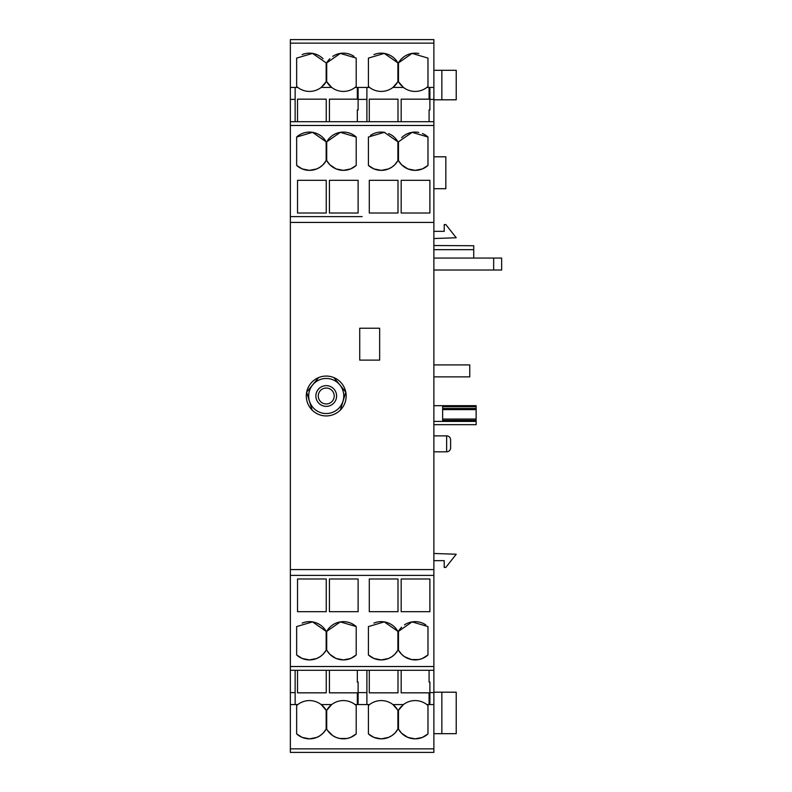 <?xml version="1.0" encoding="UTF-8"?>
<svg xmlns="http://www.w3.org/2000/svg" width="792" height="792" viewBox="0 0 792 792"><rect width="100%" height="100%" fill="white"/><g stroke="black" fill="none" stroke-linecap="round" stroke-linejoin="round"><path stroke-width="1.19" d="M433.877 435.867L446.629 435.867A3.99 3.99 0 0 1 450.618 439.857L450.618 447.827A3.99 3.99 0 0 1 446.629 451.816L433.877 451.816M326.235 415.929A19.929 19.929 0 0 1 306.306 396A19.929 19.929 0 0 1 326.235 376.071A19.929 19.929 0 0 1 346.163 396A19.929 19.929 0 0 1 326.235 415.929A19.929 19.929 0 0 0 346.163 396A19.929 19.929 0 0 0 326.235 376.071M326.235 403.969A7.97 7.97 0 0 1 318.265 396A7.97 7.97 0 0 1 326.235 388.03A7.97 7.97 0 0 1 334.204 396A7.97 7.97 0 0 1 326.235 403.969A7.97 7.97 0 0 0 334.204 396A7.97 7.97 0 0 0 326.235 388.03A7.97 7.97 0 0 1 334.204 396A7.97 7.97 0 0 1 326.235 403.969M333.868 377.586L345.797 392.169L340.332 410.098M433.877 156.806L445.837 156.806L445.837 188.694L433.877 188.694M290.357 87.437L290.357 752.4L433.877 752.4L433.877 39.6L290.357 39.6L290.357 87.437L297.802 87.437A19.137 19.137 0 0 0 321.186 87.437L331.69 87.437A19.137 19.137 0 0 0 355.063 87.437L358.123 87.437L358.123 109.91L357.331 109.91L357.331 121.721L366.894 121.721L366.894 87.437L369.557 87.437A19.137 19.137 0 0 0 392.941 87.437L403.445 87.437A19.137 19.137 0 0 0 426.829 87.437L429.888 87.437L429.888 109.91L429.086 109.91L429.086 121.721L295.139 121.721L295.139 87.437M290.357 216.602L362.112 216.602M433.877 553.469L456.202 554.242L445.837 567.418L444.233 567.418L444.233 560.647L433.877 560.647M312.137 410.098L306.672 392.169L318.612 377.586M359.726 328.225L379.655 328.225L379.655 360.122L359.726 360.122L359.726 328.225M450.618 447.827L450.618 439.857M433.877 424.67L476.131 424.67L476.131 421.413L433.877 421.413M433.877 405.682L476.131 405.682L476.131 421.413M476.131 419.047L442.639 419.047L476.131 419.057M476.131 406.712L442.639 406.712L442.639 420.394L476.131 420.394M476.131 409.613L442.639 409.613M433.877 364.904L469.755 364.904L469.755 376.863L433.877 376.863M433.877 258.063L501.643 258.063L501.643 270.022L433.877 270.022M493.673 258.063L493.673 270.022M433.877 245.54L473.735 245.738L473.735 249.668L433.877 249.668M473.735 249.668L473.735 258.063M433.877 231.353L444.233 231.353L444.233 224.582L445.837 224.582L456.202 237.758L433.877 238.531M290.357 575.398L433.877 575.398M429.086 670.279L429.086 682.09L429.888 682.09L429.888 704.563L429.086 704.563L429.086 692.832L401.178 692.832L401.178 670.279L397.99 670.279L397.99 692.832L369.29 692.832L369.29 670.279L366.894 670.279L366.894 704.563L369.557 704.563A19.137 19.137 0 0 1 392.941 704.563L403.445 704.563A19.137 19.137 0 0 1 426.829 704.563L429.086 704.563M429.888 704.563L433.877 704.563L429.888 704.563M357.331 670.279L357.331 682.09L358.123 682.09L358.123 704.563L357.331 704.563L357.331 692.832L329.423 692.832L329.423 670.279L326.235 670.279L326.235 692.832L297.535 692.832L297.535 670.279L295.139 670.279L295.139 704.563L297.802 704.563A19.137 19.137 0 0 1 321.186 704.563L331.69 704.563A19.137 19.137 0 0 0 326.72 710.305L331.69 704.563A19.137 19.137 0 0 1 355.063 704.563L357.331 704.563M358.123 704.563L366.894 704.563L358.123 704.563M290.357 670.279L433.877 670.279M401.178 121.721L401.178 99.168L429.086 99.168L429.086 87.437M429.888 87.437L433.877 87.437M329.423 121.721L329.423 99.168L357.331 99.168L357.331 87.437M358.123 87.437L366.894 87.437M369.29 121.721L369.29 99.168L397.99 99.168L397.99 121.721M297.535 121.721L297.535 99.168L326.235 99.168L326.235 121.721M290.357 704.563L295.139 704.563L290.357 704.563M355.063 704.563L356.212 705.524L356.212 733.897L350.698 737.392L347.054 738.49L339.699 738.49L336.055 737.392L332.709 735.6L327.502 730.392L326.72 729.125L326.72 710.305M369.557 87.437L368.409 86.476L368.409 58.103L384.298 53.401L397.911 62.885L397.911 81.705L392.941 87.437A19.137 19.137 0 0 0 397.129 82.972M290.357 121.721L295.139 121.721L290.357 121.721M297.802 87.437L296.653 86.476L296.653 58.103L312.543 53.401L326.155 62.885L326.155 81.705L321.186 87.437M323.017 85.833A19.137 19.137 0 0 0 326.155 81.705M399.257 730.392A19.137 19.137 0 0 0 427.977 733.897L422.453 737.392L415.137 738.847L407.821 737.392L401.613 733.253L398.475 729.125L398.475 710.305L403.445 704.563M426.829 704.563L427.977 705.524L427.977 733.897M401.603 706.177A19.137 19.137 0 0 0 398.475 710.305M397.129 709.038A19.137 19.137 0 0 0 392.941 704.563L397.911 710.305L397.911 729.125L394.772 733.253L391.921 735.6L388.565 737.392L381.249 738.847L373.933 737.392L368.409 733.897L368.409 705.524L369.557 704.563M326.155 710.305A19.137 19.137 0 0 0 321.186 704.563L326.155 710.305L326.155 729.125L323.007 733.253L320.156 735.6L316.81 737.392L309.494 738.847L302.168 737.392L296.653 733.897L296.653 705.524L297.802 704.563M326.72 729.125A19.137 19.137 0 0 0 356.212 733.897M418.81 53.509A19.137 19.137 0 0 0 398.475 62.885L412.087 53.401L427.977 58.103L427.977 86.476L426.829 87.437M403.445 87.437L398.475 81.705A19.137 19.137 0 0 0 401.603 85.823M398.475 81.705L398.475 62.885M326.72 81.705A19.137 19.137 0 0 0 331.69 87.437L326.72 81.705L326.72 62.885L340.332 53.401L356.212 58.103L356.212 86.476L355.063 87.437M354.044 56.4A19.137 19.137 0 0 0 332.709 56.4M329.858 58.747A19.137 19.137 0 0 0 326.72 62.885M368.409 733.897A19.137 19.137 0 0 0 397.911 729.125M296.653 733.897A19.137 19.137 0 0 0 326.155 729.125M397.911 62.885A19.137 19.137 0 0 0 373.933 54.608M323.027 58.757A19.137 19.137 0 0 0 302.168 54.608M398.475 650.183L398.475 631.363L412.097 621.888L427.977 626.591L427.977 654.964L422.453 658.459L418.82 659.558L411.454 659.558L404.464 656.657L401.603 654.311L398.475 650.183A19.137 19.137 0 0 0 427.977 654.964M425.809 624.898A19.137 19.137 0 0 0 404.464 624.898M401.603 627.244A19.137 19.137 0 0 0 398.475 631.363M356.212 626.591L356.212 654.964L350.698 658.459L343.382 659.914L336.055 658.459L329.848 654.311L326.72 650.183L326.72 631.363L340.332 621.888L356.212 626.591A19.137 19.137 0 0 0 326.72 631.363M326.72 650.183A19.137 19.137 0 0 0 356.212 654.964M427.977 137.036L427.977 165.409L422.463 168.904L415.137 170.359L407.811 168.904L401.603 164.756L398.475 160.637L398.475 141.817L412.097 132.333L427.977 137.036A19.137 19.137 0 0 0 422.453 133.541M418.82 132.442A19.137 19.137 0 0 0 401.603 137.689M398.475 160.637A19.137 19.137 0 0 0 427.977 165.409M356.212 137.036L356.212 165.409L350.698 168.904L343.382 170.359L336.055 168.904L329.848 164.756L326.72 160.637L326.72 141.817L340.332 132.333L356.212 137.036A19.137 19.137 0 0 0 327.502 140.55M326.72 160.637A19.137 19.137 0 0 0 356.212 165.409M368.409 654.964L368.409 626.591L384.288 621.888L397.911 631.363L397.911 650.183L394.782 654.311L391.921 656.657L388.575 658.459L381.249 659.914L373.923 658.459L368.409 654.964A19.137 19.137 0 0 0 397.911 650.183M397.911 631.363A19.137 19.137 0 0 0 373.923 623.096M296.653 654.964L296.653 626.591L312.533 621.888L326.155 631.363L326.155 650.183L323.017 654.311L320.166 656.657L316.81 658.459L309.494 659.914L302.168 658.459L296.653 654.964A19.137 19.137 0 0 0 326.155 650.183M326.155 631.363A19.137 19.137 0 0 0 302.168 623.096M368.409 165.409L368.409 137.036L384.288 132.333L397.911 141.817L397.911 160.637L394.782 164.756L391.921 167.102L388.575 168.904L381.249 170.359L373.923 168.904L368.409 165.409A19.137 19.137 0 0 0 397.911 160.637M397.911 141.817A19.137 19.137 0 0 0 388.575 133.541M384.932 132.442A19.137 19.137 0 0 0 370.577 135.343M296.653 165.409L296.653 137.036L312.533 132.333L326.155 141.817L326.155 160.637L323.017 164.756L320.166 167.102L316.81 168.904L309.494 170.359L302.168 168.904L296.653 165.409A19.137 19.137 0 0 0 326.155 160.637M326.155 141.817A19.137 19.137 0 0 0 296.653 137.036M429.888 611.672L401.178 611.672L401.178 578.982L429.888 578.982L429.888 611.672M358.123 611.672L329.423 611.672L329.423 578.982L358.123 578.982L358.123 611.672M429.888 213.018L401.178 213.018L401.178 180.328L429.888 180.328L429.888 213.018M358.123 213.018L329.423 213.018L329.423 180.328L358.123 180.328L358.123 213.018M397.99 611.672L369.29 611.672L369.29 578.982L397.99 578.982L397.99 611.672M326.235 611.672L297.535 611.672L297.535 578.982L326.235 578.982L326.235 611.672M397.99 213.018L369.29 213.018L369.29 180.328L397.99 180.328L397.99 213.018M326.235 213.018L297.535 213.018L297.535 180.328L326.235 180.328L326.235 213.018M433.877 99.802L456.222 99.802L456.222 70.3L433.877 70.3M433.877 733.659L456.222 733.659L456.222 692.198L433.877 692.198M290.357 752.4L386.258 752.4M446.629 435.867L446.629 451.816M326.235 413.543A17.543 17.543 0 0 1 308.692 396A17.543 17.543 0 0 1 326.235 378.457A17.543 17.543 0 0 1 343.777 396A17.543 17.543 0 0 1 326.235 413.543M326.235 406.365A10.365 10.365 0 0 1 315.869 396A10.365 10.365 0 0 1 326.235 385.635A10.365 10.365 0 0 1 336.6 396A10.365 10.365 0 0 1 326.235 406.365M442.639 408.484L476.131 408.484M429.888 692.604L433.877 692.604M358.123 692.604L366.894 692.604M429.888 99.396L433.877 99.396M358.123 99.396L366.894 99.396M290.357 692.604L295.139 692.604M429.086 121.721L433.877 121.721M357.331 121.721L366.894 121.721M290.357 125.483L433.877 125.483M290.357 99.396L295.139 99.396M290.357 748.846L433.877 748.846M290.357 43.154L433.877 43.154M441.847 70.3L441.847 99.802M441.847 692.198L441.847 733.659M290.357 666.518L433.877 666.518M290.357 569.577L433.877 569.577M290.357 222.423L433.877 222.423"/></g></svg>
